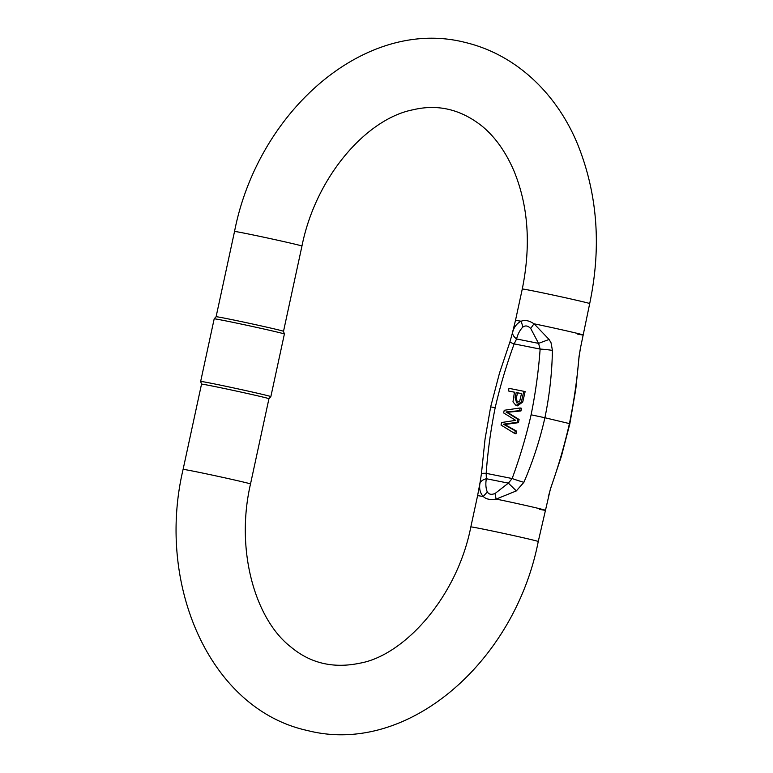 <?xml version="1.0" encoding="UTF-8"?>
<svg xmlns="http://www.w3.org/2000/svg" width="773" height="773" viewBox="0 0 773 773"><rect width="100%" height="100%" fill="white"/><g stroke="black" fill="none" stroke-linecap="round" stroke-linejoin="round"><path stroke-width="1.16" d="M521.398 401.776L523.814 391.302L525.128 391.611L522.722 402.086L517.408 405.854L516.093 405.545L521.398 401.776L522.722 402.086M514.432 392.211L508.412 390.964L514.441 392.172L512.972 401.883L516.093 405.545M520.21 407.98L521.524 408.289L520.944 410.975L507.349 412.28L519.098 419.497L518.412 422.667L504.711 424.493L516.577 431.141L516.006 433.779L514.692 433.469L515.262 430.832L503.397 424.184L517.098 422.348L517.784 419.188L506.035 411.97L519.63 410.666L520.21 407.98L504.238 410.27L503.658 412.946L515.668 420.348L501.59 422.531L501.039 425.063L514.692 433.469M483.231 496.488L477.608 495.609L470.834 526.935A34.485 0.599 -167.8 0 1 492.633 531.07A34.485 0.599 -167.8 0 1 529.756 539.264A34.485 0.599 -167.8 0 1 538.25 541.506L550.492 488.613C558.067 467.443 564.377 445.75 569.44 423.546C574.001 401.245 577.199 378.954 579.016 356.682A13.798 1.275 7.4 0 1 579.083 356.836L575.759 389.399L569.856 423.701L544.907 417.739C539.883 439.953 532.877 461.481 523.881 482.323L516.345 490.903L496.189 499.078C525.041 505.011 559.41 513.146 539.399 509.31M550.492 488.613A13.798 0.792 17 0 0 550.608 488.555L548.299 496.894M483.173 496.469C480.159 493.068 479.076 488.787 479.917 483.627L481.434 473.694A13.798 1.275 -172.6 0 1 486.169 473.347L486.362 478.738C485.463 483.676 485.763 488.072 487.261 491.928M534.085 323.81L549.091 339.453L551.043 342.777L552.415 350.382C552.009 372.992 549.506 395.447 544.907 417.739L531.099 414.801C535.525 392.993 538.539 371.088 540.134 349.087L538.578 343.367L530.732 328.515C527.988 325.733 525.408 325.23 522.963 327.018L521.128 321.239C524.906 319.713 529.205 320.573 534.027 323.819M579.016 356.682L580.455 348.063M512.663 332.158A13.798 7.092 16.6 0 0 516.577 338.97L514.161 343.888A13.798 0.802 -163 0 1 509.919 341.966L512.663 332.158C514.084 327.008 516.886 323.356 521.07 321.21M496.14 499.049C490.391 500.112 486.091 499.252 483.241 496.469L487.319 491.918C488.845 494.44 491.425 494.962 495.058 493.464M283.517 331.317L301.953 246.065A34.485 0.599 12.2 0 0 268.366 238.19A34.485 0.599 12.2 0 0 234.528 231.494L216.102 316.737A34.485 0.599 12.2 0 1 216.102 316.737A34.485 0.599 12.2 0 1 227.436 318.737A34.485 0.599 12.2 0 1 263.535 326.438A34.485 0.599 12.2 0 1 283.517 331.317L284.387 334.013A35.906 0.628 -167.8 0 0 284.387 334.013A35.906 0.628 -167.8 0 0 263.574 328.94A35.906 0.628 -167.8 0 0 225.996 320.921A35.906 0.628 -167.8 0 0 214.189 318.843L200.651 381.447A35.906 0.628 12.2 0 1 212.459 383.524A35.906 0.628 12.2 0 1 250.201 391.573A35.906 0.628 12.2 0 1 270.85 396.626L284.387 334.023M201.521 384.162A34.485 0.599 12.2 0 1 201.521 384.152A34.485 0.599 12.2 0 1 212.855 386.142A34.485 0.599 12.2 0 1 249.109 393.882A34.485 0.599 12.2 0 1 268.946 398.733A34.485 0.599 12.2 0 1 268.936 398.733L250.51 483.985C235.195 550.192 255.177 619.366 290.812 646.924C310.34 663.302 333.356 668.732 359.86 663.186C403.506 655.591 456.766 598.215 470.834 526.935M250.51 483.985A34.485 0.599 12.2 0 0 216.923 476.1A34.485 0.599 12.2 0 0 183.095 469.404L201.521 384.152L200.651 381.456A35.906 0.628 12.2 0 1 200.651 381.447M495.049 493.512L508.363 483.135L512.141 478.535C519.804 457.742 526.123 436.503 531.099 414.801M549.091 339.453L538.578 343.367L516.577 338.97C517.813 334.013 519.929 330.013 522.925 326.969M516.345 490.903L508.363 483.135L486.362 478.738A13.798 7.498 -172.3 0 0 479.917 483.627M552.415 350.382A13.798 1.275 -172.6 0 0 540.134 349.087L514.161 343.888C506.528 364.682 500.208 385.93 495.203 407.622C490.797 429.44 487.782 451.345 486.169 473.347L512.141 478.535A13.798 0.792 -163 0 0 523.881 482.323M516.19 392.52L521.495 393.583L519.736 401.071L516.664 402.839L515.079 397.641L516.19 392.52L517.504 392.829L516.403 397.95L517.35 402.907M521.485 393.621L517.504 392.829M523.814 391.302L508.982 388.336L508.412 390.964M519.63 410.666L520.944 410.975M506.035 411.97L507.349 412.28M517.784 419.188L519.098 419.497M517.098 422.348L518.412 422.667M503.397 424.184L504.711 424.493M515.262 430.832L516.577 431.141M534.037 323.8C562.937 329.742 597.307 337.878 577.296 334.042M512.257 333.511L515.504 320.341L521.128 321.22M234.528 231.494C257.911 111.322 365.262 16.668 465.385 42.486C520.132 55.627 560.367 98.876 579.364 148.667C597.771 196.931 601.22 248.568 589.693 303.596A34.485 0.599 -167.8 0 0 581.199 301.344A34.485 0.599 -167.8 0 0 544.076 293.16A34.485 0.599 -167.8 0 0 522.277 289.015L515.504 320.341M491.087 406.985L495.203 407.622M533.969 323.79L530.693 328.525M495.029 493.474L496.082 499.049M515.079 397.641L516.403 397.95M569.856 423.701L561.362 456.418L550.608 488.555M477.608 495.609L480.11 482.207M589.693 303.596L580.407 348.343M183.095 469.404C155.846 584.504 209.831 709.324 307.393 730.514C407.526 756.332 514.866 661.678 538.25 541.506M301.953 246.065C315.857 176.331 366.846 118.617 413.149 109.756C437.943 103.882 460.94 109.38 482.149 126.221C495.116 136.908 505.735 151.846 514.006 171.046C528.336 205.985 531.09 245.312 522.277 289.015M268.946 398.733L270.85 396.626M216.102 316.737L214.189 318.843M579.083 356.836L580.397 348.468M509.919 341.966L499.493 373.108L490.671 406.83L485.048 439.083L481.434 473.694"/></g></svg>
